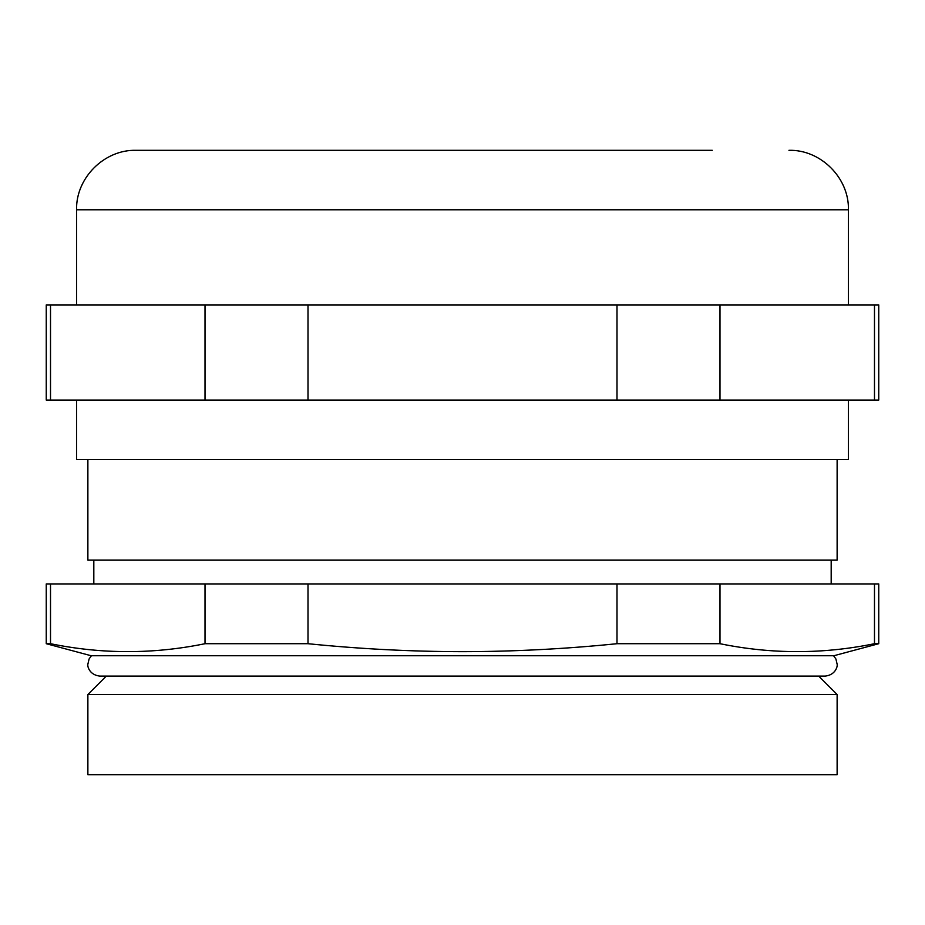 <?xml version="1.0" encoding="UTF-8"?>
<svg xmlns="http://www.w3.org/2000/svg" width="925" height="925" viewBox="0 0 925 925"><rect width="100%" height="100%" fill="white"/><g stroke="black" fill="none" stroke-linecap="round" stroke-linejoin="round"><path stroke-width="1.39" d="M878.75 643.707L833.83 655.744L91.17 655.744L46.25 643.707L50.517 643.707L50.517 583.929L878.75 583.929L878.75 643.707L874.483 643.707C822.984 654.264 771.485 654.264 719.985 643.707L719.985 583.929M616.998 583.929L616.998 643.707L719.985 643.707M616.998 643.707C565.637 648.922 514.138 651.582 462.5 651.674C411.07 651.593 359.571 648.934 308.002 643.707L308.002 583.929M87.875 694.525L87.875 774.688L837.125 774.688L837.125 694.525L87.875 694.525L106.306 676.094M87.875 459.528L87.875 560.145L837.125 560.145L837.125 459.528M46.25 643.707L46.25 583.929L50.517 583.929M874.483 583.929L874.483 643.707M205.015 583.929L205.015 643.707L308.002 643.707M205.015 643.707C153.515 654.264 102.016 654.264 50.517 643.707M76.578 400.062L76.578 459.528L848.422 459.528L848.422 400.062M76.578 304.915L76.578 209.778C75.757 178.005 104.259 149.492 136.044 150.312L712.25 150.312M205.015 304.915L205.015 400.062L46.25 400.062L46.25 304.915L878.75 304.915L878.75 400.062L719.985 400.062L719.985 304.915M874.483 304.915L874.483 400.062M616.998 304.915L616.998 400.062L719.985 400.062M616.998 400.062L308.002 400.062L308.002 304.915M205.015 400.062L308.002 400.062M50.517 400.062L50.517 304.915M76.578 209.778L848.422 209.778C849.243 178.005 820.741 149.492 788.956 150.312M818.694 676.094L837.125 694.525M831.182 583.929L831.182 560.145M93.818 583.929L93.818 560.145M833.587 655.744L835.911 658.97L837.125 664.208C837.726 665.78 835.992 674.868 825.227 676.094L99.773 676.094C89.008 674.868 87.274 665.78 87.875 664.208L89.089 658.97L91.413 655.744M848.422 304.915L848.422 209.778"/></g></svg>
